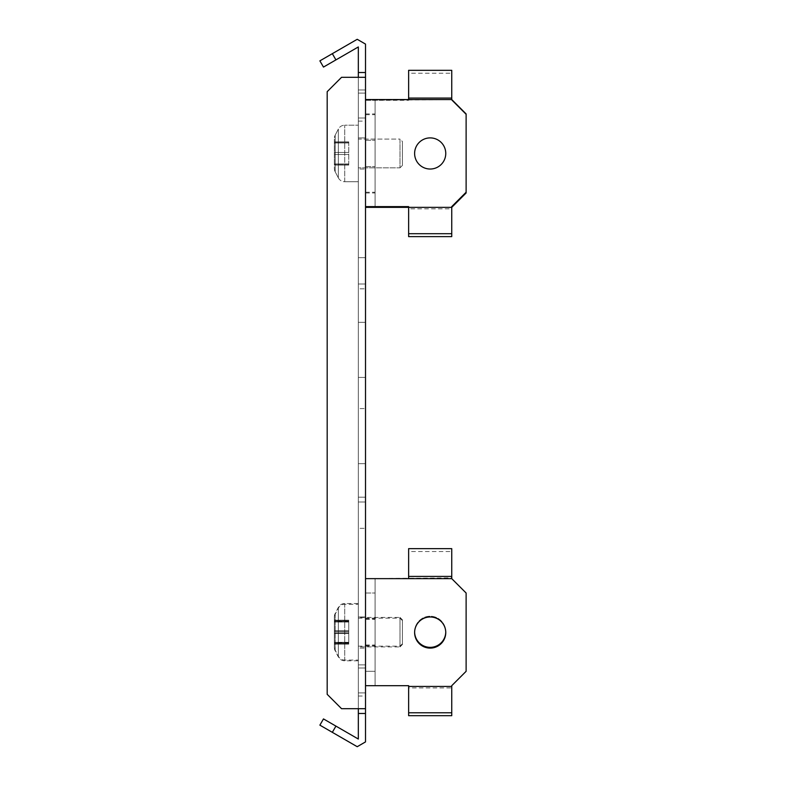 <?xml version="1.0" encoding="UTF-8"?>
<svg xmlns="http://www.w3.org/2000/svg" width="786" height="786" viewBox="0 0 786 786"><rect width="100%" height="100%" fill="white"/><g stroke="black" fill="none" stroke-linecap="round" stroke-linejoin="round"><path stroke-width="0.59" stroke-dasharray="3.93 2.95" d="M348.748 643.312L348.748 644.137L348.748 643.312L334.374 643.312L334.374 644.137L334.374 643.312M334.374 620.93L334.374 644.137L334.374 620.93L348.748 620.93L334.374 620.93M348.748 620.93L348.748 644.137L348.748 620.93M402.403 644.51L402.403 620.557L402.403 644.51L400.005 646.907L400.005 618.169L400.005 646.907L358.328 646.907L358.328 618.169L358.328 646.907M402.403 620.557L400.005 618.169L358.328 618.169M334.374 617.531L334.374 647.546L334.374 617.531A7.182 7.182 0 0 1 335.19 614.21L338.344 608.138A7.182 7.182 0 0 1 344.72 604.267L358.328 604.267L358.328 660.8L358.328 604.267M334.374 647.546A7.182 7.182 0 0 0 335.19 650.867L338.344 656.939A7.182 7.182 0 0 0 344.72 660.8L358.328 660.8M334.374 620.989L334.374 621.755L334.374 620.989L348.748 620.989L348.748 621.755L348.748 620.989L334.374 620.989M348.748 142.688L348.748 141.863L348.748 142.688L334.374 142.688L334.374 141.863L334.374 142.954L334.374 141.863L334.374 142.688L348.748 142.688L348.748 141.863L348.748 142.954L348.748 141.863L334.374 141.863L334.374 165.07L334.374 141.863L348.748 141.863L348.748 142.688M348.748 165.07L334.374 165.07L348.748 165.07L348.748 142.954L348.748 165.07L348.748 163.979L348.748 165.07L334.374 165.07L348.748 165.07M402.403 165.443L402.403 141.49L400.005 139.093L400.005 167.831L400.005 139.093L358.328 139.093L358.328 167.831L358.328 139.093L358.328 167.831L358.328 139.093L400.005 139.093L400.005 167.831L358.328 167.831L400.005 167.831L400.005 139.093L402.403 141.49L402.403 165.443L400.005 167.831L402.403 165.443L402.403 141.49L402.403 165.443M335.19 171.79L338.344 177.862A7.182 7.182 0 0 0 344.72 181.733L358.328 181.733L358.328 125.2L358.328 181.733L358.328 125.2L358.328 181.733L344.72 181.733L344.72 125.2L358.328 125.2L344.72 125.2L344.72 181.733A7.182 7.182 0 0 1 338.344 177.862L338.344 129.061A7.182 7.182 0 0 1 344.72 125.2A7.182 7.182 0 0 0 338.344 129.061L338.344 177.862L338.344 129.061L338.344 177.862L335.19 171.79L335.19 135.133L338.344 129.061L335.19 135.133L335.19 171.79A7.182 7.182 0 0 1 334.374 168.469L334.374 138.454A7.182 7.182 0 0 1 335.19 135.133A7.182 7.182 0 0 0 334.374 138.454L334.374 168.469A7.182 7.182 0 0 0 335.19 171.79M348.748 164.245L348.748 165.011L348.748 164.245L334.374 164.245L334.374 165.011L334.374 164.245L348.748 164.245M348.748 141.863L348.748 163.979L348.748 141.863L334.374 141.863L348.748 141.863M348.748 621.019L348.748 620.193L348.748 621.019L334.374 621.019L334.374 620.193L334.374 621.019M334.374 643.39L334.374 620.193L334.374 643.39L348.748 643.39L334.374 643.39M348.748 643.39L348.748 620.193L348.748 643.39M402.403 619.82L402.403 643.773L402.403 619.82L400.005 617.423L400.005 646.161L400.005 617.423L358.328 617.423L358.328 646.161L358.328 617.423M402.403 643.773L400.005 646.161L358.328 646.161M334.374 646.799L334.374 616.784L334.374 646.799A7.182 7.182 0 0 0 335.19 650.12L338.344 656.192A7.182 7.182 0 0 0 344.72 660.063L358.328 660.063L358.328 603.53L358.328 660.063M334.374 616.784A7.182 7.182 0 0 1 335.19 613.463L338.344 607.391A7.182 7.182 0 0 1 344.72 603.53L358.328 603.53M334.374 643.341L334.374 642.575L334.374 643.341L348.748 643.341L348.748 642.575L348.748 643.341L334.374 643.341M375.089 632.534L375.089 645.709L375.089 632.534M365.51 632.534L365.51 645.709L365.51 632.534M430.188 648.106A15.573 15.573 0 0 0 445.76 632.534A15.573 15.573 0 0 0 430.188 616.971A15.573 15.573 0 0 0 414.615 632.534A15.573 15.573 0 0 0 430.188 648.106M451.744 578.643L466.118 593.017L466.118 671.313L451.744 685.687L466.118 671.313L466.118 593.017L451.744 578.643L365.51 578.643L365.51 685.687L375.089 685.687L375.089 578.643L375.089 685.687L365.51 685.687L365.51 671.313L375.089 671.313L375.089 578.643L375.089 685.687L365.51 685.687L375.089 685.687L375.089 671.313L365.51 671.313L365.51 593.017L375.089 593.017L365.51 593.017L365.51 578.643L375.089 578.643L365.51 578.643L365.51 685.687L365.51 578.643L451.744 577.897L451.744 578.643L466.118 593.017L466.118 671.313L451.744 685.687L451.744 687.917L408.632 687.917L408.632 685.687L365.51 685.687M408.632 687.141L408.632 687.917M451.744 687.141L451.744 687.917M451.744 690.049L451.744 715.682M408.632 715.682L408.632 690.049M375.089 153.466L375.089 166.642L375.089 153.466M365.51 153.466L365.51 166.642L365.51 153.466M430.188 137.894A15.573 15.573 0 0 1 445.76 153.466A15.573 15.573 0 0 1 430.188 169.029A15.573 15.573 0 0 1 414.615 153.466A15.573 15.573 0 0 1 430.188 137.894A15.573 15.573 0 0 1 445.76 153.466A15.573 15.573 0 0 1 430.188 169.029A15.573 15.573 0 0 1 414.615 153.466A15.573 15.573 0 0 1 430.188 137.894A15.573 15.573 0 0 0 414.615 153.466A15.573 15.573 0 0 0 430.188 169.029A15.573 15.573 0 0 0 445.76 153.466A15.573 15.573 0 0 0 430.188 137.894M375.089 99.567L365.51 99.567L365.51 206.62L375.089 206.62L375.089 99.567L375.089 206.62L408.632 206.62L408.632 208.85L451.744 208.85L451.744 206.62L466.118 192.246L466.118 114.687L451.744 100.313L466.118 114.687L466.118 192.983L451.744 207.357L365.51 207.357L365.51 100.313L365.51 207.357L375.089 207.357L375.089 100.313L365.51 100.313L451.744 99.567L365.51 99.567L365.51 206.62L375.089 206.62L375.089 100.313M365.51 100.313L408.632 100.313L408.632 95.951M451.744 207.357L408.632 207.357M451.744 100.313L451.744 99.567L451.744 100.313M365.51 192.983L375.089 192.983M365.51 114.687L375.089 114.687M451.744 95.951L451.744 99.567L466.118 113.941L466.118 192.246M451.744 98.859L451.744 73.216L408.632 73.216L408.632 98.859M451.744 70.318L451.744 73.216M408.632 70.318L408.632 73.216M365.51 113.941L375.089 113.941M365.51 192.246L375.089 192.246M408.632 208.064L408.632 208.85M451.744 208.064L451.744 208.85M451.744 210.972L451.744 236.615M408.632 236.615L408.632 210.972M375.089 631.797L375.089 644.972L375.089 631.797M365.51 631.797L365.51 644.972L365.51 631.797M414.625 632.16A15.573 15.573 0 0 1 430.188 616.224A15.573 15.573 0 0 1 445.76 631.797A15.573 15.573 0 0 1 430.188 647.359A15.573 15.573 0 0 1 414.615 631.797A15.573 15.573 0 0 1 430.188 616.224A15.573 15.573 0 0 1 445.75 632.16M365.51 578.643L408.632 578.643M408.632 685.687L384.678 685.687M408.632 548.648L408.632 574.281M408.632 577.189L408.632 577.897M451.744 574.281L451.744 577.897M451.744 577.189L451.744 551.546L408.632 551.546M451.744 548.648L451.744 551.546M358.328 93.102L365.51 93.102L365.51 118.008L365.51 93.102L365.51 118.008L365.51 93.102L365.51 118.008L365.51 93.102L365.51 118.008L365.51 93.102L365.51 118.008L365.51 93.102L365.51 118.008L365.51 93.102L358.328 93.102L365.51 93.102L358.328 93.102L365.51 93.102L358.328 93.102L358.328 118.008L365.51 118.008L358.328 118.008L358.328 93.102L358.328 118.008L358.328 93.102L358.328 118.008L365.51 118.008L358.328 118.008L358.328 93.102L358.328 118.008L358.328 93.102L358.328 118.008L365.51 118.008L358.328 118.008L358.328 93.102M358.328 667.992L365.51 667.992L365.51 692.898L365.51 667.992L365.51 692.898L365.51 667.992L365.51 692.898L365.51 667.992L365.51 692.898L365.51 667.992L365.51 692.898L365.51 667.992L365.51 692.898L365.51 667.992L358.328 667.992L365.51 667.992L358.328 667.992L365.51 667.992L358.328 667.992L358.328 692.898L365.51 692.898L358.328 692.898L358.328 667.992L358.328 692.898L358.328 667.992L358.328 692.898L365.51 692.898L358.328 692.898L358.328 667.992L358.328 692.898L358.328 667.992L358.328 692.898L365.51 692.898L358.328 692.898L358.328 667.992M358.328 664.877L358.328 696.013L358.328 664.877L358.328 696.013L358.328 664.877L358.328 696.013L358.328 664.877L358.328 696.013L358.328 664.877L358.328 696.013L358.328 664.877L365.51 664.877L365.51 696.013L365.51 664.877L365.51 696.013L365.51 664.877L365.51 696.013L365.51 664.877L365.51 696.013L365.51 664.877L365.51 696.013L365.51 664.877L358.328 664.877L365.51 664.877M358.328 696.013L365.51 696.013M358.328 89.987L358.328 121.123L358.328 89.987L358.328 121.123L358.328 89.987L358.328 121.123L358.328 89.987L358.328 121.123L358.328 89.987L358.328 121.123L358.328 89.987L365.51 89.987L365.51 121.123L365.51 89.987L365.51 121.123L365.51 89.987L365.51 121.123L365.51 89.987L365.51 121.123L365.51 89.987L365.51 121.123L365.51 89.987L358.328 89.987L365.51 89.987M358.328 121.123L365.51 121.123M358.328 137.894L365.51 137.894L365.51 169.029L365.51 137.894L365.51 169.029L365.51 137.894L358.328 137.894L358.328 169.029L365.51 169.029L358.328 169.029L358.328 137.894M358.328 257.661L365.51 257.661L365.51 288.806L365.51 257.661L365.51 288.806L365.51 257.661L358.328 257.661L358.328 288.806L365.51 288.806L358.328 288.806L358.328 257.661M358.328 377.427L365.51 377.427L365.51 408.573L365.51 377.427L365.51 408.573L365.51 377.427L358.328 377.427L358.328 408.573L365.51 408.573L358.328 408.573L358.328 377.427M358.328 497.194L365.51 497.194L365.51 528.339L365.51 497.194L365.51 528.339L365.51 497.194L358.328 497.194L358.328 528.339L365.51 528.339L358.328 528.339L358.328 497.194M358.328 616.971L365.51 616.971L365.51 648.106L365.51 616.971L365.51 648.106L365.51 616.971L358.328 616.971L358.328 648.106L365.51 648.106L358.328 648.106L358.328 616.971M358.328 322.339L365.51 322.339L365.51 284.011L365.51 322.339L365.51 284.011L365.51 322.339L365.51 284.011L365.51 322.339L365.51 284.011L365.51 322.339L365.51 284.011L365.51 322.339L365.51 284.011L365.51 322.339L365.51 284.011L365.51 322.339L365.51 284.011L365.51 322.339L365.51 284.011L365.51 322.339L358.328 322.339L365.51 322.339L358.328 322.339L365.51 322.339L358.328 322.339L365.51 322.339L358.328 322.339L365.51 322.339L358.328 322.339L358.328 284.011L365.51 284.011L358.328 284.011L358.328 322.339L365.51 322.339L358.328 322.339L358.328 284.011L365.51 284.011L358.328 284.011L358.328 322.339L358.328 284.011L365.51 284.011L358.328 284.011L358.328 322.339L365.51 322.339L358.328 322.339L358.328 284.011L365.51 284.011L358.328 284.011L358.328 322.339L358.328 284.011L365.51 284.011L358.328 284.011L358.328 322.339L365.51 322.339L358.328 322.339L358.328 284.011L365.51 284.011L358.328 284.011L358.328 322.339L358.328 284.011L365.51 284.011L358.328 284.011L358.328 322.339L365.51 322.339L358.328 322.339L358.328 284.011L365.51 284.011L358.328 284.011L358.328 322.339M358.328 501.989L365.51 501.989L365.51 463.661L365.51 501.989L365.51 463.661L365.51 501.989L365.51 463.661L365.51 501.989L365.51 463.661L365.51 501.989L365.51 463.661L365.51 501.989L365.51 463.661L365.51 501.989L365.51 463.661L365.51 501.989L365.51 463.661L365.51 501.989L365.51 463.661L365.51 501.989L358.328 501.989L365.51 501.989L358.328 501.989L365.51 501.989L358.328 501.989L365.51 501.989L358.328 501.989L365.51 501.989L358.328 501.989L358.328 463.661L365.51 463.661L358.328 463.661L358.328 501.989L365.51 501.989L358.328 501.989L358.328 463.661L365.51 463.661L358.328 463.661L358.328 501.989L358.328 463.661L365.51 463.661L358.328 463.661L358.328 501.989L365.51 501.989L358.328 501.989L358.328 463.661L365.51 463.661L358.328 463.661L358.328 501.989L358.328 463.661L365.51 463.661L358.328 463.661L358.328 501.989L365.51 501.989L358.328 501.989L358.328 463.661L365.51 463.661L358.328 463.661L358.328 501.989L358.328 463.661L365.51 463.661L358.328 463.661L358.328 501.989L365.51 501.989L358.328 501.989L358.328 463.661L365.51 463.661L358.328 463.661L358.328 501.989M365.51 708.697L341.556 708.697L365.51 708.697L365.51 713.482L358.328 713.482L358.328 77.303L365.51 77.303L365.51 72.518L358.328 72.518L358.328 46.954L335.927 59.893L332.331 53.664L357.217 39.3L365.51 44.095L365.51 72.518L358.328 72.518L358.328 708.697L365.51 708.697L365.51 77.303L353.533 77.303L365.51 77.303M332.331 732.336L357.217 746.7L365.51 741.905L365.51 713.482L358.328 713.482L358.328 739.046L323.478 718.925L319.882 725.144L332.331 732.336L335.927 726.107M365.51 72.518L358.328 72.518M365.51 713.482L358.328 713.482M358.328 463.661L365.51 463.661L358.328 463.661M358.328 708.697L341.556 708.697L327.182 694.323L327.182 91.677L341.556 77.303L358.328 77.303M341.556 77.303L353.533 77.303L341.556 77.303L327.182 91.677L341.556 77.303M327.182 694.323L327.182 91.677L327.182 694.323L341.556 708.697L327.182 694.323M358.328 284.011L365.51 284.011L358.328 284.011M332.331 53.664L319.882 60.856L323.478 67.075L335.927 59.893M348.748 644.088L334.374 644.088L348.748 644.088M348.748 622.021L334.374 622.021L348.748 622.021M335.19 650.867L335.19 614.21L335.19 650.867M338.344 656.939L338.344 608.138L338.344 656.939M344.72 660.8L344.72 604.267L344.72 660.8M348.748 643.046L334.374 643.046L348.748 643.046M348.748 633.565L334.374 633.565L348.748 633.565M348.748 631.502L334.374 631.502L348.748 631.502M348.748 141.912L334.374 141.912L348.748 141.912M348.748 165.011L334.374 165.011L348.748 165.011M348.748 163.979L334.374 163.979L348.748 163.979M348.748 142.954L334.374 142.954L348.748 142.954M348.748 152.435L334.374 152.435L348.748 152.435M348.748 154.498L334.374 154.498L348.748 154.498M348.748 620.242L334.374 620.242L348.748 620.242M348.748 642.309L334.374 642.309L348.748 642.309M335.19 613.463L335.19 650.12L335.19 613.463M338.344 607.391L338.344 656.192L338.344 607.391M344.72 603.53L344.72 660.063L344.72 603.53M348.748 621.284L334.374 621.284L348.748 621.284M348.748 630.755L334.374 630.755L348.748 630.755M348.748 632.828L334.374 632.828L348.748 632.828M348.748 644.137L334.374 644.137L348.748 644.137M348.748 621.755L334.374 621.755M348.748 620.193L334.374 620.193L348.748 620.193M348.748 642.575L334.374 642.575M365.51 645.709L375.089 645.709M365.51 619.358L375.089 619.358M365.51 140.291L375.089 140.291L365.51 140.291M365.51 166.642L375.089 166.642L365.51 166.642M365.51 618.621L375.089 618.621M365.51 644.972L375.089 644.972"/><path stroke-width="1.18" d="M430.188 648.106A15.573 15.573 0 0 0 445.76 632.534A15.573 15.573 0 0 0 430.188 616.971A15.573 15.573 0 0 0 414.615 632.534A15.573 15.573 0 0 0 430.188 648.106M408.632 685.687L384.678 685.687L408.632 685.687L408.632 686.433L451.744 686.433L451.744 685.687L466.118 671.313L466.118 593.017L451.744 578.643L365.51 578.643L365.51 72.518L358.328 72.518L358.328 77.303M384.678 685.687L365.51 685.687L365.51 578.643M451.744 686.433L451.744 715.682L408.632 715.682L408.632 686.433M451.744 712.784L408.632 712.784M365.51 206.62L408.632 206.62L408.632 207.357L375.089 207.357L375.089 206.62M451.744 233.707L451.744 206.62L466.118 192.246L466.118 192.983L451.744 207.357L408.632 207.357L408.632 236.615L451.744 236.615L451.744 233.707L408.632 233.707M466.118 192.246L466.118 113.941L451.744 99.567L451.744 98.083L408.632 98.083L408.632 99.567M365.51 207.357L375.089 207.357M451.744 98.083L451.744 70.318L408.632 70.318L408.632 98.083M430.188 169.029A15.573 15.573 0 0 0 445.76 153.466A15.573 15.573 0 0 0 430.188 137.894A15.573 15.573 0 0 0 414.615 153.466A15.573 15.573 0 0 0 430.188 169.029M451.744 99.567L365.51 99.567M445.75 632.16A15.573 15.573 0 0 1 430.188 647.359A15.573 15.573 0 0 1 414.625 632.16M451.744 578.643L451.744 576.413L408.632 576.413L408.632 578.643M451.744 576.413L451.744 548.648L408.632 548.648L408.632 576.413M358.328 708.697L358.328 739.046L335.927 726.107L332.331 732.336L357.217 746.7L365.51 741.905L365.51 713.482L358.328 713.482M365.51 77.303L341.556 77.303L327.182 91.677L327.182 694.323L341.556 708.697L365.51 708.697L365.51 713.482M332.331 53.664L335.927 59.893L323.478 67.075L319.882 60.856L357.217 39.3L365.51 44.095L365.51 72.518M335.927 59.893L358.328 46.954L358.328 72.518M365.51 708.697L365.51 685.687M332.331 732.336L319.882 725.144L323.478 718.925L335.927 726.107"/></g></svg>
